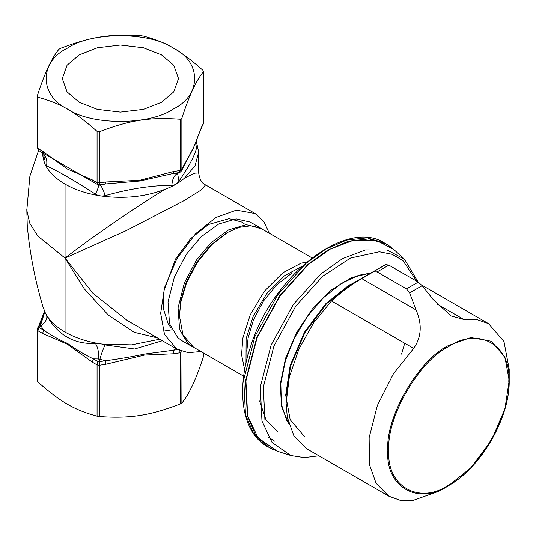 <?xml version="1.0" encoding="UTF-8"?>
<svg xmlns="http://www.w3.org/2000/svg" width="536" height="536" viewBox="0 0 536 536"><rect width="100%" height="100%" fill="white"/><g stroke="black" fill="none" stroke-linecap="round" stroke-linejoin="round"><path stroke-width="0.8" d="M200.96 351.536L188.21 352.661L176.873 349.13L164.545 334.585L160.659 313.299L164.545 287.531L176.873 258.747L195.633 233.683L216.008 217.428L236.383 210.152L255.149 213.549L263.873 221.609L269.273 233.214M201.797 126.576L192.692 149.732L183.587 165.805L183.312 167.091L194.803 145.001C195.479 143.179 198.568 134.147 201.516 127.863L203.519 122.858L203.519 71.61L202.91 70.283C180.444 50.397 166.2 42.177 143.735 36.126L141.444 35.771C110.764 33.601 91.308 36.609 60.622 48.273L58.947 49.245C51.724 57.875 44.508 73.432 37.285 95.904L37.902 97.23C60.367 103.281 74.605 111.501 97.07 131.387L99.361 131.742C130.047 120.077 149.504 117.069 180.183 119.24L181.865 118.275C189.081 95.797 196.303 80.246 203.519 71.61L203.6 122.503L201.442 128.01M173.235 109.069C201.744 95.341 201.744 61.787 173.235 48.059C149.457 31.604 91.348 31.604 67.57 48.059C39.068 61.787 39.068 95.341 67.57 109.069C91.348 125.525 149.457 125.525 173.235 109.069M37.285 95.904L37.205 147.514L39.168 150.817L37.285 147.159M203.6 353.063L203.519 356.386C196.303 378.858 189.081 394.416 181.865 403.045L180.183 404.017C149.504 415.681 130.047 418.69 99.361 416.519L97.07 416.164C74.605 410.114 60.367 401.893 37.902 382.007L37.285 380.681M79.308 54.84L97.324 47.771L120.406 45.011L143.487 47.771L161.497 54.84L173.738 65.238L178.522 78.564L173.738 91.891L161.497 102.289L143.487 109.357L120.406 112.118L97.324 109.357L79.308 102.289L67.067 91.891L62.29 78.564L67.067 65.238L79.308 54.84M97.07 131.387L97.07 182.642L97.766 184.652L99.388 184.9L99.361 182.997L97.07 182.642L92.353 179.922L67.482 169.095L42.619 151.206L43.597 153.376L41.064 151.916C46.17 155.916 44.508 156.103 45.098 156.619L43.952 160.331L44.327 162.776L45.312 164.921C49.118 172.27 55.697 178.669 65.05 184.116C74.491 189.516 85.572 193.315 98.302 195.513L102.001 196.089C124.761 198.99 145.826 196.705 165.202 189.221C138.174 205.375 87.877 239.967 65.05 258.104L84.34 288.931L108.5 315.248L134.181 332.293L157.437 337.915M37.902 382.007L37.902 330.752L42.619 333.472L67.489 344.3L92.353 362.189L93.338 358.885L98.276 358.959C98.986 352.715 98.034 347.542 95.421 343.435C73.975 344.44 57.687 335.034 46.545 315.215L45.319 312.897C49.118 320.24 55.697 326.638 65.05 332.086C74.491 337.486 85.572 341.285 98.302 343.482L102.001 344.058L131.534 344.862L159.695 339.214M176.873 349.13L127.266 320.495L92.996 293.319L65.05 258.104L37.815 236.068L29.708 223.137L26.807 210.253L29.882 176.177L38.612 150.435M44.321 162.79L42.13 152.619M45.305 312.89L42.994 306.833M65.05 184.116L65.05 258.104L126.181 230.648L184.036 200.638L200.92 190.153L205.563 184.927C201.918 183.446 199.62 179.473 198.682 173.007L194.863 173.148L184.592 178.026L195.01 165.838L198.682 152.164L196.25 140.981M165.202 189.221C172.847 186.468 179.312 182.736 184.598 178.026M99.361 416.519L99.388 361.693L97.766 361.445L97.07 364.916L97.07 416.164M37.205 380.928L37.205 329.787L37.902 330.752L39.168 327.61L38.733 326.672L37.446 328.447M179.439 349.311L180.183 352.762L181.865 351.797L181.838 351.348M92.353 362.189L97.07 364.916L99.361 365.271L105.8 364.272L105.445 360.755L99.388 361.693L99.897 359.207L105.445 360.755C118.201 359.113 131.313 356.869 144.78 354.028L173.383 350.249L175.929 348.588M105.8 364.272L144.66 355.04L173.744 353.76L173.383 350.249L177.684 349.579M37.587 328.092L40.354 323.181L44.575 311.342M42.619 333.472L43.597 330.169L39.168 327.61L41.064 325.928L43.597 330.169C51.061 335.275 59.047 339.703 67.563 343.455C76.166 349.586 84.755 354.732 93.338 358.885L97.766 361.445L98.276 358.959L99.897 359.207C101.632 353.13 103.374 348.367 105.11 344.929L102.001 344.058M46.545 315.215C47.59 318.424 45.768 321.995 41.064 325.928L40.636 324.99L38.733 326.672L40.354 323.181L40.636 324.99L44.763 312.006L44.528 311.208M162.328 340.735L134.603 349.003L105.11 344.929M180.183 119.24L180.183 170.495L179.439 172.518L179.962 172.384M181.456 171.044L181.865 169.523L181.865 118.275M183.587 165.805L181.865 169.523L180.183 170.495L173.744 171.487L173.383 173.456L179.439 172.518L178.046 173.108L173.383 173.456L139.742 181.027L105.445 183.962L99.897 185.195C101.632 186.166 103.374 189.65 105.11 195.64C129.25 188.819 151.507 185.376 171.875 185.309C174.723 185.242 177.088 183.875 178.97 181.215C191.968 162.019 197.931 149.169 196.859 142.67L196.478 141.524M173.744 171.487L139.769 180.277L105.8 181.999L105.445 183.962L99.388 184.9L99.897 185.195L98.276 184.947C98.986 185.758 98.034 188.819 95.421 194.139L98.309 195.499M92.353 179.922L93.338 182.093L98.276 184.947L41.064 151.916C45.768 155.031 47.59 159.701 46.545 165.919C57.687 170.863 73.975 180.27 95.421 194.139M177.584 173.584L178.97 181.215M196.243 141.001L196.859 142.67M183.312 167.091L181.604 170.77L179.929 172.398L178.046 173.108C174.334 174.924 172.277 178.99 171.875 185.309M102.001 196.076L105.11 195.64M45.319 164.907L46.545 165.919M43.811 154.241L43.952 160.331M98.309 343.489L95.421 343.435M193.931 347.475L187.808 343.449L179.594 329.519L178.073 307.805L184.451 282.686L196.457 260.067L211.023 242.741L228.698 229.844L246.245 224.718L260.288 227.887L262.245 229.153M191.855 346.417L181.791 340.608L177.744 337.633L169.53 323.711L168.009 301.996L174.388 276.877L186.394 254.252L200.96 236.925L218.634 224.035L236.182 218.909L250.225 222.078L260.288 227.887M243.672 376.198L193.596 347.281L183.004 334.973L179.446 316.012L180.753 302.364L186.515 282.874L197.268 262.446L211.861 244.617L227.753 232.343L238.915 227.405L250.882 225.797L261.91 228.959L311.992 257.876M226.902 232.838L210.735 245.16L196.652 262.372L186.267 282.09L180.706 300.897L179.446 316.012M306.967 261.903L300.977 263.236L282.894 272.744L264.476 291.088L250.225 314.84L242.815 338.189L241.575 354.792L244.65 369.833M246.011 363.06L246.125 338.665L253.193 316.307L266.781 293.52L284.395 275.799L301.781 266.466M291.49 273.4L276.81 284.743L263.337 301.205L253.401 320.072L248.081 338.069L246.875 350.678L247.317 357.659M388.942 496.222L306.753 448.773L293.902 435.835L287.283 417.216L286.124 403.166L289.293 377.203L298.914 349.03L313.801 322.538L331.483 300.964L413.671 348.413C421.504 337.084 422.301 324.267 416.07 309.962L409.631 292.89L422.18 285.648L433.503 299.899L451.245 316.005L463.834 319.449L476.725 319.503L488.564 323.664L503.967 341.519L509.2 369.271L509.2 380.553L504.939 357.224L491.425 341.271L470.856 337.546L448.525 345.519C418.502 359.716 385.136 417.517 387.843 450.615C385.136 486.849 418.502 506.111 448.525 485.65L470.856 467.834L491.432 440.358L504.939 408.8L509.2 380.553C510.011 417.624 481.027 467.814 448.525 485.65L438.756 491.284L412.579 500.577L400.037 500.256L388.942 496.222L376.091 483.291L369.472 464.665L369.143 437.624L377.351 405.518L393.344 373.967L413.671 348.413M422.18 285.648L418.221 282.09L388.841 265.132L385.685 264.576L361.813 278.64C352.306 283.859 342.196 291.296 331.483 300.964M438.756 491.284L448.525 485.65M373.143 271.826L377.103 271.906L388.841 265.132M286.124 403.166L286.124 395.756L290.619 365.947L304.877 332.648L326.585 303.651L350.149 284.851L385.685 264.576M418.221 282.09L406.476 288.87L377.103 271.906M406.476 288.87L409.631 292.89M203.519 353.016L203.519 356.386M42.619 151.206L37.902 148.479L37.902 97.23M65.05 332.086L65.05 258.104M173.744 353.76L180.183 352.762L180.183 404.017M181.865 403.045L182.039 351.415M105.8 181.999L99.361 182.997L99.361 131.742M41.064 151.916L39.168 150.817M264.952 420.412L263.317 387.139L273.95 346.001L295.745 306.177L322.692 276.261L350.51 258.057L379.314 251.779L392.104 254.299L402.858 260.476L416.794 281.266M384.748 243.183C346.068 217.542 271.363 276.529 250.145 347.965C235.626 391.635 242.513 432.887 267.33 446.555L253.367 433.188L245.468 414.522L243.753 379.642L254.901 336.514L277.749 294.76L306.002 263.397L325.674 249.213L346.738 240.074L367.167 237.843L384.748 243.183L386.617 244.262L369.036 238.922L348.601 241.153L327.536 250.292L307.865 264.476L279.618 295.839L256.764 337.593L245.615 380.721L247.337 415.601L255.237 434.267L269.199 447.634L273.099 449.603M390.268 246.654L386.617 244.262L393.746 249.475L404.265 259.042L387.012 249.984L365.458 249.95L342.471 258.667L320.91 273.842L293.4 304.381L271.149 345.037L260.288 387.032L261.963 420.995L272.1 442.522L290.827 455.526L304.26 457.61L318.92 455.794M267.33 446.555L277.286 451.198L258.057 437.852L247.652 415.748L245.93 380.882L257.079 337.76L279.926 296.019L308.166 264.67L330.303 249.086L353.907 240.141L376.031 240.175L393.746 249.475M357.505 275.946L343.65 282.023M349.438 284.784L325.982 303.497L304.374 332.36L290.177 365.505L285.701 395.179L290.177 419.681L304.374 436.438M288.763 423.721L286.666 420.304L281.346 404.131L280.844 383.401L285.5 360.38L294.499 337.861L307.235 316.649L323.429 297.694L341.325 283.437L358.745 275.263L370.503 273.099M404.727 343.248L401.578 354.108M448.82 484.993C419.152 505.22 386.168 486.179 388.855 450.374C386.168 417.665 419.152 360.547 448.82 346.511C478.487 326.283 511.465 345.325 508.785 381.13C511.465 413.846 478.487 470.963 448.82 484.993M416.07 309.962L361.813 278.64M463.834 319.449L436.86 303.872M26.807 209.589L27.236 225.187C29.614 252.49 34.914 279.866 43.128 307.322M127.266 320.501L128.218 321.044M163.266 331.174L171.902 329.794M255.149 213.549L205.563 184.92M37.574 328.132L37.205 329.787M39.363 324.28L44.555 311.309M203.6 122.51L203.231 124.158M177.597 173.577L178.434 173.028M198.682 152.164L198.682 173.007M170.971 327.777L168.197 323.858L163.393 308.743L164.076 290.311L175.614 258.942L190.575 238.667L208.511 224.49L229.133 218.681L241.877 222.105L244.088 223.559M277.286 451.198L290.827 455.526M418.201 282.083L404.265 259.042M268.335 437.048L274.573 441.108M259.578 400.975L266.111 420.184L277.903 432.117M227.753 232.343L226.071 233.314M288.837 423.976L281.447 406.315L280.348 383.682L285.574 358.262L296.589 332.534L312.294 309.058L331.134 290.15L351.268 277.695L370.778 272.945M421.671 285.045L488.564 323.664"/></g></svg>
